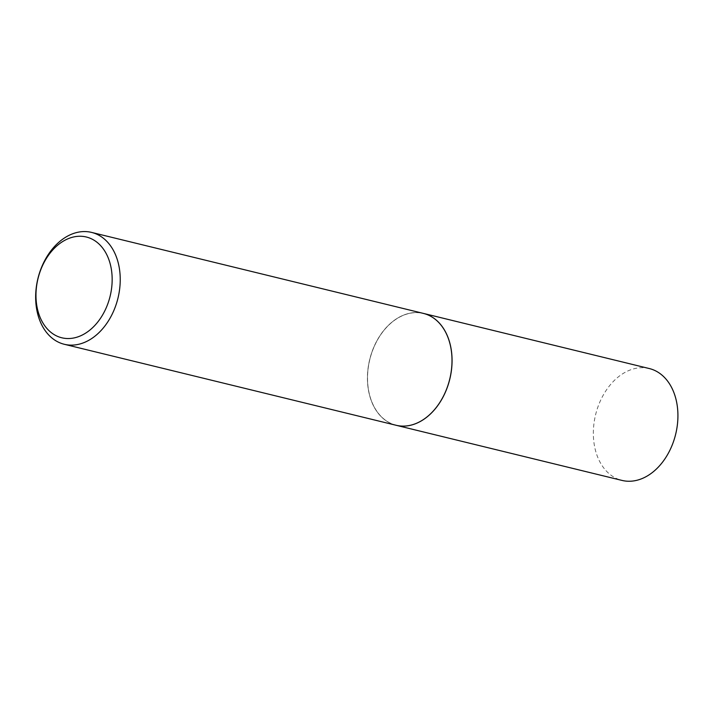 <?xml version="1.0" encoding="UTF-8"?>
<svg xmlns="http://www.w3.org/2000/svg" width="713" height="713" viewBox="0 0 713 713"><rect width="100%" height="100%" fill="white"/><g stroke="black" fill="none" stroke-linecap="round" stroke-linejoin="round"><path stroke-width="0.53" stroke-dasharray="3.56 2.67" d="M649.285 368.541A57.575 41.202 -76.3 0 0 635.729 368.363A57.575 41.202 -76.3 0 0 593.92 423.923A57.575 41.202 -76.3 0 0 621.977 480.41M423.397 313.399A57.575 41.202 -76.3 0 0 409.868 313.23A57.575 41.202 -76.3 0 0 368.06 368.764A57.575 41.202 -76.3 0 0 396.089 425.269A57.575 41.202 -76.3 0 1 367.418 378.006A57.575 41.202 -76.3 0 1 423.362 313.399M451.997 360.68A57.486 41.14 -76.3 0 0 409.868 313.319A57.486 41.14 -76.3 0 0 367.543 378.006A57.486 41.14 -76.3 0 0 409.672 425.367A57.486 41.14 -76.3 0 0 451.997 360.68"/><path stroke-width="1.07" d="M91.594 232.411A57.575 41.202 -76.3 0 0 35.65 297.018A57.575 41.202 -76.3 0 0 64.295 344.281A57.575 41.202 -76.3 0 0 120.239 279.665A57.575 41.202 -76.3 0 0 91.594 232.411L423.362 313.399A57.575 41.202 -76.3 0 1 452.006 360.653A57.575 41.202 -76.3 0 1 396.054 425.26A57.575 41.202 -76.3 0 0 396.116 425.278L621.977 480.41A57.575 41.202 -76.3 0 0 635.533 480.589A57.575 41.202 -76.3 0 0 677.35 425.028A57.575 41.202 -76.3 0 0 649.285 368.541L423.424 313.408A57.575 41.202 -76.3 0 0 423.397 313.399M396.116 425.278A57.575 41.202 -76.3 0 0 409.672 425.456A57.575 41.202 -76.3 0 0 451.489 369.895A57.575 41.202 -76.3 0 0 423.424 313.408M112.164 279.585A51.862 37.121 -76.3 0 0 74.152 236.85A51.862 37.121 -76.3 0 0 35.971 295.218A51.862 37.121 -76.3 0 0 73.983 337.944A51.862 37.121 -76.3 0 0 112.164 279.585M396.054 425.26L64.295 344.281"/></g></svg>
